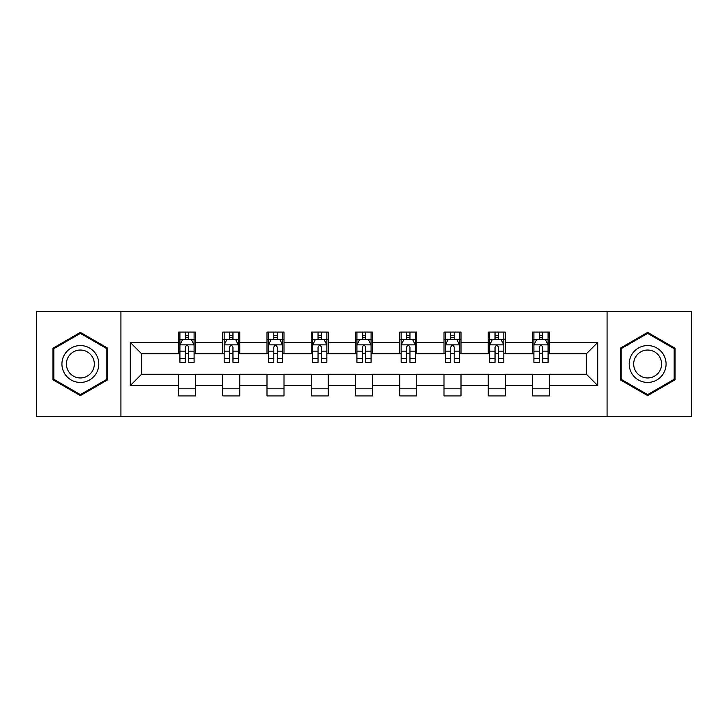 <?xml version="1.0" encoding="UTF-8"?>
<svg xmlns="http://www.w3.org/2000/svg" width="728" height="728" viewBox="0 0 728 728"><rect width="100%" height="100%" fill="white"/><g stroke="black" fill="none" stroke-linecap="round" stroke-linejoin="round"><path stroke-width="1.09" d="M607.079 416.471L691.6 416.471L691.6 311.529L607.079 311.529L607.079 416.471L120.921 416.471L120.921 311.529L36.4 311.529L36.4 416.471L120.921 416.471M607.079 311.529L120.921 311.529M549.494 342.442L549.494 332.095L532.477 332.095L532.477 342.442L505.25 342.442L505.25 332.095L488.233 332.095L488.233 342.442L461.006 342.442L461.006 332.095L443.989 332.095L443.989 342.442L416.753 342.442L416.753 332.095L399.736 332.095L399.736 342.442L372.509 342.442L372.509 332.095L355.491 332.095L355.491 342.442L328.264 342.442L328.264 332.095L311.247 332.095L311.247 342.442L284.011 342.442L284.011 332.095L266.994 332.095L266.994 342.442L239.767 342.442L239.767 332.095L222.75 332.095L222.75 342.442L195.523 342.442L195.523 332.095L178.506 332.095L178.506 342.442L130.285 342.442L130.285 385.558L141.632 374.21L178.506 374.21L178.506 395.905L195.523 395.905L195.523 374.21L222.75 374.21L222.75 395.905L239.767 395.905L239.767 374.21L266.994 374.21L266.994 395.905L284.011 395.905L284.011 374.21L311.247 374.21L311.247 395.905L328.264 395.905L328.264 374.21L355.491 374.21L355.491 395.905L372.509 395.905L372.509 374.21L399.736 374.21L399.736 395.905L416.753 395.905L416.753 374.21L443.989 374.21L443.989 395.905L461.006 395.905L461.006 374.21L488.233 374.21L488.233 395.905L505.25 395.905L505.25 374.21L532.477 374.21L532.477 395.905L549.494 395.905L549.494 374.21L586.368 374.21L586.368 353.79L549.494 353.79L549.494 342.442L597.715 342.442L597.715 385.558L549.494 385.558M532.477 385.558L505.25 385.558M488.233 385.558L461.006 385.558M443.989 385.558L416.753 385.558M399.736 385.558L372.509 385.558M355.491 385.558L328.264 385.558M311.247 385.558L284.011 385.558M266.994 385.558L239.767 385.558M222.75 385.558L195.523 385.558M178.506 385.558L130.285 385.558M532.477 342.442L532.477 353.79L505.25 353.79L505.25 342.442M488.233 342.442L488.233 353.79L461.006 353.79L461.006 342.442M443.989 342.442L443.989 353.79L416.753 353.79L416.753 342.442M399.736 342.442L399.736 353.79L372.509 353.79L372.509 342.442M355.491 342.442L355.491 353.79L328.264 353.79L328.264 342.442M311.247 342.442L311.247 353.79L284.011 353.79L284.011 342.442M266.994 342.442L266.994 353.79L239.767 353.79L239.767 342.442M222.75 342.442L222.75 353.79L195.523 353.79L195.523 342.442M178.506 342.442L178.506 353.79L141.632 353.79L130.285 342.442M141.632 353.79L141.632 374.21M597.715 385.558L586.368 374.21M586.368 353.79L597.715 342.442M178.506 339.184L179.916 339.184M185.312 339.184L188.716 339.184M194.103 339.184L195.523 339.184M178.506 353.508L179.916 353.508M185.312 353.508L188.716 353.508M194.103 353.508L195.523 353.508M178.506 374.492L195.523 374.492M178.506 388.816L195.523 388.816M222.75 374.492L239.767 374.492M222.75 388.816L239.767 388.816M222.75 339.184L224.169 339.184M229.557 339.184L232.96 339.184M238.347 339.184L239.767 339.184M222.75 353.508L224.169 353.508M229.557 353.508L232.96 353.508M238.347 353.508L239.767 353.508M266.994 374.492L284.011 374.492M266.994 388.816L284.011 388.816M266.994 339.184L268.414 339.184M273.801 339.184L277.204 339.184M282.601 339.184L284.011 339.184M266.994 353.508L268.414 353.508M273.801 353.508L277.204 353.508M282.601 353.508L284.011 353.508M311.247 374.492L328.264 374.492M311.247 388.816L328.264 388.816M311.247 339.184L312.658 339.184M318.054 339.184L321.458 339.184M326.845 339.184L328.264 339.184M311.247 353.508L312.658 353.508M318.054 353.508L321.458 353.508M326.845 353.508L328.264 353.508M355.491 374.492L372.509 374.492M355.491 388.816L372.509 388.816M355.491 339.184L356.911 339.184M362.298 339.184L365.702 339.184M371.089 339.184L372.509 339.184M355.491 353.508L356.911 353.508M362.298 353.508L365.702 353.508M371.089 353.508L372.509 353.508M399.736 374.492L416.753 374.492M399.736 388.816L416.753 388.816M399.736 339.184L401.155 339.184M406.543 339.184L409.946 339.184M415.342 339.184L416.753 339.184M399.736 353.508L401.155 353.508M406.543 353.508L409.946 353.508M415.342 353.508L416.753 353.508M443.989 374.492L461.006 374.492M443.989 388.816L461.006 388.816M443.989 339.184L445.399 339.184M450.796 339.184L454.199 339.184M459.586 339.184L461.006 339.184M443.989 353.508L445.399 353.508M450.796 353.508L454.199 353.508M459.586 353.508L461.006 353.508M488.233 374.492L505.25 374.492M488.233 388.816L505.25 388.816M488.233 339.184L489.653 339.184M495.04 339.184L498.443 339.184M503.831 339.184L505.25 339.184M488.233 353.508L489.653 353.508M495.04 353.508L498.443 353.508M503.831 353.508L505.25 353.508M532.477 374.492L549.494 374.492M532.477 388.816L549.494 388.816M532.477 339.184L533.897 339.184M539.284 339.184L542.688 339.184M548.084 339.184L549.494 339.184M532.477 353.508L533.897 353.508M539.284 353.508L542.688 353.508M548.084 353.508L549.494 353.508M80.362 395.604L107.735 379.807L107.735 348.193L80.362 332.396L52.989 348.193L52.989 379.807L80.362 395.604M675.011 348.193L647.638 332.396L620.265 348.193L620.265 379.807L647.638 395.604L675.011 379.807L675.011 348.193M188.716 335.781L185.312 335.781M194.103 358.74L188.716 358.74L188.716 362.298L194.103 362.298L194.103 344.999L191.264 339.321L182.755 339.321L179.916 344.999L179.916 362.298L185.312 362.298L185.312 358.74L179.916 358.74M179.916 344.999L179.916 332.095M194.103 344.999L194.103 332.095M185.312 339.321L185.312 332.095M188.716 332.095L188.716 339.321M188.716 358.74L188.716 347.12C187.578 344.936 186.441 344.936 185.312 347.12L185.312 358.74M96.333 373.218A18.437 18.437 0 0 0 89.58 348.029A18.437 18.437 0 0 0 64.401 354.782A18.437 18.437 0 0 0 71.144 379.971A18.437 18.437 0 0 0 96.333 373.218M92.456 370.98A13.959 13.959 0 0 0 87.342 351.915A13.959 13.959 0 0 0 68.277 357.02A13.959 13.959 0 0 0 73.382 376.085A13.959 13.959 0 0 0 92.456 370.98M53.845 379.315L53.845 348.685L80.362 333.379L106.88 348.685L106.88 379.315L80.362 394.621L53.845 379.315M647.638 345.563A18.437 18.437 0 0 0 629.201 364A18.437 18.437 0 0 0 647.638 382.437A18.437 18.437 0 0 0 666.075 364A18.437 18.437 0 0 0 647.638 345.563M647.638 350.041A13.959 13.959 0 0 0 633.679 364A13.959 13.959 0 0 0 647.638 377.959A13.959 13.959 0 0 0 661.597 364A13.959 13.959 0 0 0 647.638 350.041M674.155 379.315L647.638 394.621L621.12 379.315L621.12 348.685L647.638 333.379L674.155 348.685L674.155 379.315M232.96 335.781L229.557 335.781M238.347 358.74L232.96 358.74L232.96 362.298L238.347 362.298L238.347 344.999L235.517 339.321L226.999 339.321L224.169 344.999L224.169 362.298L229.557 362.298L229.557 358.74L224.169 358.74M224.169 344.999L224.169 332.095M238.347 344.999L238.347 332.095M229.557 339.321L229.557 332.095M232.96 332.095L232.96 339.321M232.96 358.74L232.96 347.12C231.823 344.936 230.694 344.936 229.557 347.12L229.557 358.74M277.204 335.781L273.801 335.781M282.601 358.74L277.204 358.74L277.204 362.298L282.601 362.298L282.601 344.999L279.761 339.321L271.253 339.321L268.414 344.999L268.414 362.298L273.801 362.298L273.801 358.74L268.414 358.74M268.414 344.999L268.414 332.095M282.601 344.999L282.601 332.095M273.801 339.321L273.801 332.095M277.204 332.095L277.204 339.321M277.204 358.74L277.204 347.12C276.076 344.936 274.938 344.936 273.801 347.12L273.801 358.74M321.458 335.781L318.054 335.781M326.845 358.74L321.458 358.74L321.458 362.298L326.845 362.298L326.845 344.999L324.006 339.321L315.497 339.321L312.658 344.999L312.658 362.298L318.054 362.298L318.054 358.74L312.658 358.74M312.658 344.999L312.658 332.095M326.845 344.999L326.845 332.095M318.054 339.321L318.054 332.095M321.458 332.095L321.458 339.321M321.458 358.74L321.458 347.12C320.32 344.936 319.183 344.936 318.054 347.12L318.054 358.74M365.702 335.781L362.298 335.781M371.089 358.74L365.702 358.74L365.702 362.298L371.089 362.298L371.089 344.999L368.259 339.321L359.741 339.321L356.911 344.999L356.911 362.298L362.298 362.298L362.298 358.74L356.911 358.74M356.911 344.999L356.911 332.095M371.089 344.999L371.089 332.095M362.298 339.321L362.298 332.095M365.702 332.095L365.702 339.321M365.702 358.74L365.702 347.12C364.573 344.936 363.436 344.936 362.298 347.12L362.298 358.74M409.946 335.781L406.543 335.781M415.342 358.74L409.946 358.74L409.946 362.298L415.342 362.298L415.342 344.999L412.503 339.321L403.995 339.321L401.155 344.999L401.155 362.298L406.543 362.298L406.543 358.74L401.155 358.74M401.155 344.999L401.155 332.095M415.342 344.999L415.342 332.095M406.543 339.321L406.543 332.095M409.946 332.095L409.946 339.321M409.946 358.74L409.946 347.12C408.817 344.936 407.68 344.936 406.543 347.12L406.543 358.74M454.199 335.781L450.796 335.781M459.586 358.74L454.199 358.74L454.199 362.298L459.586 362.298L459.586 344.999L456.747 339.321L448.239 339.321L445.399 344.999L445.399 362.298L450.796 362.298L450.796 358.74L445.399 358.74M445.399 344.999L445.399 332.095M459.586 344.999L459.586 332.095M450.796 339.321L450.796 332.095M454.199 332.095L454.199 339.321M454.199 358.74L454.199 347.12C453.062 344.936 451.933 344.936 450.796 347.12L450.796 358.74M498.443 335.781L495.04 335.781M503.831 358.74L498.443 358.74L498.443 362.298L503.831 362.298L503.831 344.999L501 339.321L492.483 339.321L489.653 344.999L489.653 362.298L495.04 362.298L495.04 358.74L489.653 358.74M489.653 344.999L489.653 332.095M503.831 344.999L503.831 332.095M495.04 339.321L495.04 332.095M498.443 332.095L498.443 339.321M498.443 358.74L498.443 347.12C497.315 344.936 496.178 344.936 495.04 347.12L495.04 358.74M542.688 335.781L539.284 335.781M548.084 358.74L542.688 358.74L542.688 362.298L548.084 362.298L548.084 344.999L545.245 339.321L536.736 339.321L533.897 344.999L533.897 362.298L539.284 362.298L539.284 358.74L533.897 358.74M533.897 344.999L533.897 332.095M548.084 344.999L548.084 332.095M539.284 339.321L539.284 332.095M542.688 332.095L542.688 339.321M542.688 358.74L542.688 347.12C541.559 344.936 540.422 344.936 539.284 347.12L539.284 358.74M194.03 344.854L179.989 344.854M179.916 339.667L182.582 339.667M191.437 339.667L194.103 339.667M185.312 351.142L179.916 351.142M194.103 351.142L188.716 351.142M188.716 337.583L185.312 337.583M238.274 344.854L224.242 344.854M224.169 339.667L226.836 339.667M235.681 339.667L238.347 339.667M229.557 351.142L224.169 351.142M238.347 351.142L232.96 351.142M232.96 337.583L229.557 337.583M282.528 344.854L268.486 344.854M268.414 339.667L271.08 339.667M279.934 339.667L282.601 339.667M273.801 351.142L268.414 351.142M282.601 351.142L277.204 351.142M277.204 337.583L273.801 337.583M326.772 344.854L312.731 344.854M312.658 339.667L315.324 339.667M324.178 339.667L326.845 339.667M318.054 351.142L312.658 351.142M326.845 351.142L321.458 351.142M321.458 337.583L318.054 337.583M371.016 344.854L356.984 344.854M356.911 339.667L359.577 339.667M368.423 339.667L371.089 339.667M362.298 351.142L356.911 351.142M371.089 351.142L365.702 351.142M365.702 337.583L362.298 337.583M415.269 344.854L401.228 344.854M401.155 339.667L403.822 339.667M412.676 339.667L415.342 339.667M406.543 351.142L401.155 351.142M415.342 351.142L409.946 351.142M409.946 337.583L406.543 337.583M459.514 344.854L445.472 344.854M445.399 339.667L448.066 339.667M456.92 339.667L459.586 339.667M450.796 351.142L445.399 351.142M459.586 351.142L454.199 351.142M454.199 337.583L450.796 337.583M503.758 344.854L489.726 344.854M489.653 339.667L492.319 339.667M501.164 339.667L503.831 339.667M495.04 351.142L489.653 351.142M503.831 351.142L498.443 351.142M498.443 337.583L495.04 337.583M548.011 344.854L533.97 344.854M533.897 339.667L536.563 339.667M545.418 339.667L548.084 339.667M539.284 351.142L533.897 351.142M548.084 351.142L542.688 351.142M542.688 337.583L539.284 337.583"/></g></svg>
